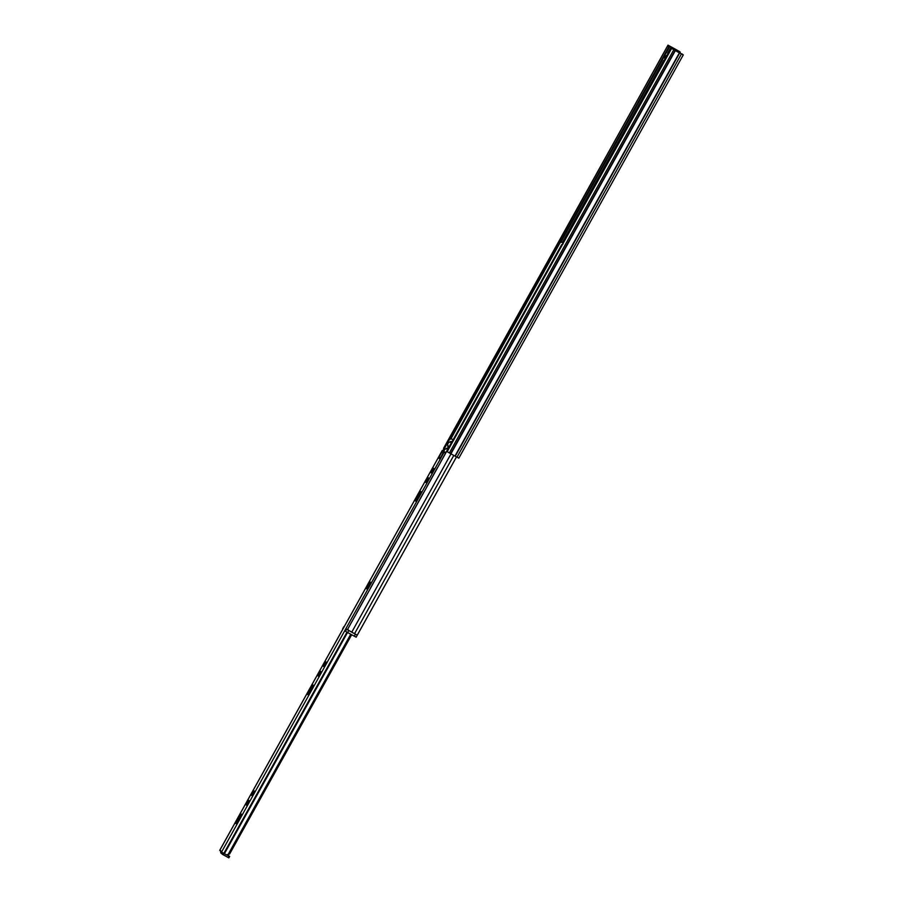 <?xml version="1.0" encoding="UTF-8"?>
<svg xmlns="http://www.w3.org/2000/svg" width="903" height="903" viewBox="0 0 903 903"><rect width="100%" height="100%" fill="white"/><g stroke="black" fill="none" stroke-linecap="round" stroke-linejoin="round"><path stroke-width="1.35" d="M678.751 52.442L678.988 51.437L680.196 52.103L679.959 53.108M443.937 448.622L667.994 45.15L679.654 51.81M681.505 53.954L682.713 54.598M455.236 456.207L458.837 458.137L683.266 54.914L679.677 52.984L455.236 456.207L450.924 453.825L447.109 451.624L447.583 450.541L671.539 48.401L675.354 50.602L450.924 453.825M680.196 52.103L678.977 51.437L678.3 52.205M677.871 51.968L678.446 50.94L678.085 52.092M674.248 49.947L674.834 48.909L672.137 47.419L671.572 48.423L682.013 54.225M682.612 54.315L681.223 53.796M674.834 48.909L675.816 49.462L675.241 50.489M679.654 51.606L675.816 49.462M443.633 448.441L668.062 45.218L443.554 448.373M668.062 45.218L669.27 45.884L668.796 46.979L667.588 46.313M667.588 53.412L671.211 46.911L669.27 45.884M671.211 46.911L672.137 47.419M454.965 456.06L679.395 52.837L675.354 50.602M560.481 241.564L668.796 46.979M665.883 58.334L663.931 56.799L664.608 55.602L666.549 57.115M666.696 56.866L664.597 55.591L663.931 56.799M456.489 456.907L357.272 635.181L347.576 629.752M562.998 244.036L561.722 244.623L347.96 628.702L348.106 630.125M351.752 632.179L451.003 453.87M450.868 438.948L560.086 242.715L558.912 242.06L560.041 241.338L563.1 242.997L561.361 242.083L560.086 242.715M442.718 450.823L558.912 242.06M560.041 241.338L561.361 242.083M415.515 501.086L420.832 491.503L415.515 501.086M433.745 468.33L431.216 472.867L433.745 468.33M307.788 694.633L313.104 685.061L307.788 694.633M326.017 661.876L323.488 666.414L326.017 661.876M254.194 790.904L251.677 795.453L254.194 790.904M235.965 823.671L241.293 814.088L235.965 823.671M443.7 451.444L443.091 452.911L441.68 452.132L442.289 450.665L445.856 452.617M443.091 452.911L440.043 458.747L438.644 457.968L439.795 459.029L443.994 452.211L445.551 453.171M444.107 451.624L442.346 454.773M445.879 452.584L442.289 450.665M221.133 853.109L220.027 849.791L221.686 852.184L226.484 854.859L229.644 853.967L226.484 854.859M219.734 850.4L442.222 450.597M428.643 478.105L428.18 477.698L425.663 482.236L426.126 482.654L428.643 478.105M320.915 671.651L320.452 671.245L317.935 675.783L318.398 676.2L320.915 671.651M249.093 800.69L248.641 800.272L246.124 804.81L246.564 805.228L249.093 800.69M438.644 457.968L439.05 456.997L440.45 457.776M441.68 452.132L439.05 456.997M350.736 634.256L228.222 854.362M351.617 634.741L229.588 853.967M351.651 634.764L229.644 853.967M228.854 857.85L229.633 856.428L228.854 857.85L228.03 857.421L228.809 856.01L229.633 856.439L227.229 854.656M221.686 852.184L222.556 854.407L228.03 857.421M226.653 854.825L228.809 856.01M224.034 853.527L223.312 854.825L222.86 852.793M220.693 852.793L222.556 854.407M451.771 442.549L449.694 442.143A2.743 2.72 132.4 0 0 447.82 445.495L449.254 447.075M448.069 449.197L445.992 448.791A2.743 2.72 132.4 0 0 444.028 451.534M452.155 439.219L452.2 439.264A2.303 2.291 132.4 0 0 449.073 440.167L449.028 440.122A2.303 2.291 -47.6 0 1 452.155 439.219L452.2 439.264M443.046 450.992L449.073 440.167M442.989 450.969L449.028 440.122M440.641 462.167A2.303 2.291 -47.6 0 1 440.878 461.568L451.534 442.425A2.303 2.291 -47.6 0 1 451.918 441.906M440.878 461.568L451.534 442.425M426.622 487.372A2.303 2.291 -47.6 0 1 426.848 486.773L437.503 467.619A2.303 2.291 -47.6 0 1 437.899 467.111M426.848 486.773L437.503 467.619M412.592 512.577A2.303 2.291 -47.6 0 1 412.818 511.978L423.484 492.824A2.303 2.291 -47.6 0 1 423.868 492.316M412.716 512.351A2.303 2.291 132.4 0 1 412.863 512.012L423.484 492.824M398.562 537.77A2.303 2.291 -47.6 0 1 398.799 537.183L409.454 518.029A2.303 2.291 -47.6 0 1 409.838 517.509M398.799 537.183L409.454 518.029M384.531 562.975A2.303 2.291 -47.6 0 1 384.768 562.377L395.424 543.222A2.303 2.291 -47.6 0 1 395.807 542.714M384.655 562.75A2.303 2.291 132.4 0 1 384.813 562.422L395.424 543.222M370.512 588.18A2.303 2.291 -47.6 0 1 370.738 587.582L381.405 568.427A2.303 2.291 -47.6 0 1 381.788 567.919M370.738 587.582L381.405 568.427M356.482 613.374A2.303 2.291 -47.6 0 1 356.719 612.787L367.374 593.632A2.303 2.291 -47.6 0 1 367.758 593.124M356.606 613.16A2.303 2.291 132.4 0 1 356.753 612.821L367.374 593.632M666.391 56.697L668.006 54.519M664.642 60.569L665.59 58.164M347.655 629.752L346.504 629.177L345.375 631.186L346.504 629.177L348.784 630.542L347.666 632.551L345.386 631.197M355.014 633.985L350.838 631.671M350.533 631.502L348.784 630.542M344.111 626.84L342.688 628.736L343.806 626.705M342.948 628.928L343.817 626.716M357.227 635.17L356.132 637.179L347.666 632.551M679.09 51.527L680.286 52.193M681.505 53.74L682.713 54.406M456.997 457.178L681.426 53.954M450.642 453.667L675.072 50.433M449.367 452.956L673.796 49.733M447.177 451.681L671.606 48.457M676.979 51.482L677.566 50.433M562.309 242.557L663.694 60.411M561.034 241.857L663.998 56.878M664.687 55.625L669.936 46.211M665.026 57.815L665.703 56.607M354.54 633.714L453.78 455.428M370.399 582.142L366.641 588.891L370.399 582.142M444.062 452.279L221.878 851.473M346.989 632.179L223.842 853.425M347.531 632.484L224.395 853.719M246.722 805.149L246.124 804.81M318.533 676.11L317.935 675.783M426.261 482.563L425.663 482.236M447.99 448.78A1.49 1.479 132.4 0 0 447.041 448.757M448.351 446.421A1.49 1.479 132.4 0 0 448.87 447.211M451.714 442.143A1.49 1.479 132.4 0 0 450.755 442.109M449.694 442.143A2.009 1.998 -47.6 0 1 452.042 441.691M448.61 447.674A2.009 1.998 -47.6 0 1 447.82 445.495M445.992 448.791A2.009 1.998 -47.6 0 1 448.26 448.317M664.913 57.713L664.552 60.095M664.292 60.727L665.443 56.731L668.039 54.011M668.457 53.706L667.791 54.643M667.644 54.53L668.762 53.616M667.52 54.586L665.748 56.189M664.292 61.697L664.54 59.948M664.585 60.004L664.19 61.37M354.292 636.22L355.41 634.211M345.477 631.276L346.594 629.256M458.837 458.137L683.266 54.914M356.132 637.179L456.5 456.907M367.318 588.225L370.174 583.056M442.21 450.586L219.914 849.994M347.824 629.639L348.637 630.294"/></g></svg>
